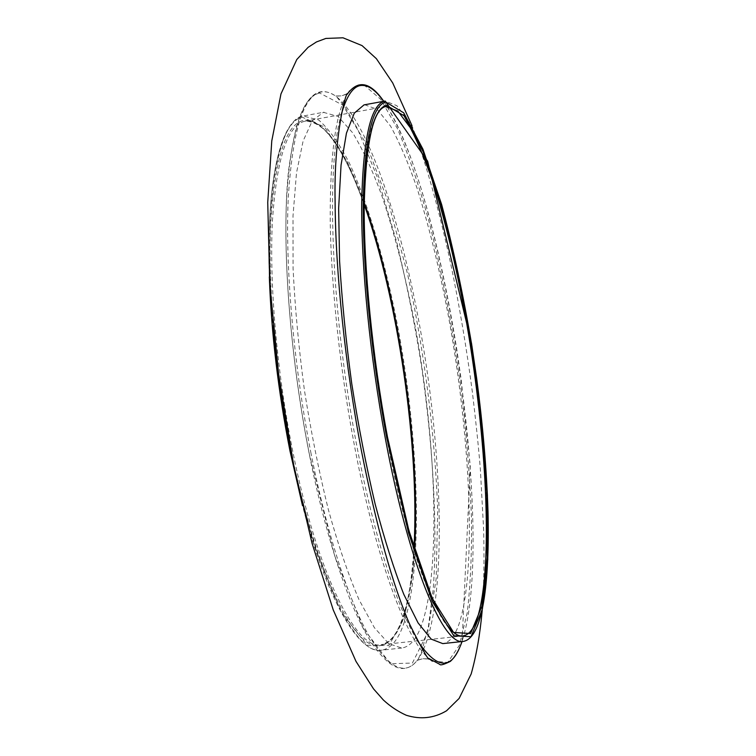 <?xml version="1.0" encoding="UTF-8"?>
<svg xmlns="http://www.w3.org/2000/svg" width="756" height="756" viewBox="0 0 756 756"><rect width="100%" height="100%" fill="white"/><g stroke="black" fill="none" stroke-linecap="round" stroke-linejoin="round"><path stroke-width="0.57" stroke-dasharray="3.78 2.83" d="M364.647 104.763L377.187 109.308L390.531 126.072C399.593 142.544 408.457 163.296 417.104 188.329C429.871 228.813 440.852 274.4 450.056 325.089C470.544 441.617 476.611 571.309 458.977 624.201C454.772 636.174 449.366 642.638 442.77 643.611M323.37 112.323L338.045 116.424L352.712 132.858C362.587 149.083 372.15 169.599 381.402 194.405C394.991 234.54 406.492 279.824 415.894 330.24C436.751 446.172 441.126 575.486 420.317 628.453C415.365 640.445 409.176 646.966 401.748 648.024L388.849 643.725L374.39 627.707L358.987 599.612C348.45 575.051 338.272 545.199 328.463 510.045C319.145 472.481 311.141 432.612 304.451 390.455C298.752 348.11 294.963 307.484 293.082 268.569L292.997 216.036L296.494 172.926L303.128 140.937L312.304 120.771L323.37 112.323M358.59 85.05L353.978 86.921L349.631 90.89M347.117 94.406C335.541 113.126 329.909 155.679 330.23 222.084C331.222 287.554 340.257 371.621 354.857 447.854C376.034 559.204 406.652 640.285 428.907 658.514M417.274 640.323C397.448 608.419 374.078 536.458 357.097 447.325C331.052 314.08 325.704 166.66 341.126 115.177M383.604 101.295C445.69 189.869 496.314 538.981 461.944 641.551M432.328 661.169L447.703 662.379L459.402 645.18L467.199 612.936C470.506 585.286 471.914 553.288 471.432 516.924C469.958 479.002 466.887 439.501 462.237 398.421C454.12 335.598 442.94 276.233 428.699 220.336C418.89 185.154 408.476 154.611 397.467 128.728L380.835 99.452L364.685 85.56M319.75 93.092C301.757 96.418 290.663 132.309 286.477 200.765C283.509 268.89 291.977 366.263 309.289 453.827L334.681 555.773L363.267 628.264L390.304 663.74L412.398 663.04L427.839 632.12L436.174 578.68L437.686 510.168C435.012 434.549 424.362 351.521 407.597 274.135L388.471 202.684L366.348 144.075L342.714 105.075L319.75 93.092M311.103 453.798C293.763 365.923 285.229 268.191 288.159 199.858C292.307 131.194 303.364 95.237 321.338 91.967C326.176 91.174 331.204 92.733 336.42 96.655C372.736 126.205 409.346 248.667 427.055 370.799C444.764 492.931 444.443 620.742 418.021 659.402C405.225 676.818 388.593 668.455 368.125 634.331C348.232 598.78 326.772 532.904 311.103 453.798M364.241 202.702C344.727 148.488 325.033 121.31 305.159 121.177L304.224 121.376C287.157 125.874 276.535 159.346 272.368 221.782C269.306 283.736 276.724 370.922 292.402 449.499C316.755 573.114 356.416 650.529 381.071 644.764L463.022 635.881C443.668 641.135 409.705 562.086 386.42 436.647C371.461 356.908 362.814 268.72 363.315 206.426C364.685 143.697 372.084 110.414 385.513 106.587M413.995 547.93C410.272 600.84 402.334 639.576 381.071 644.764C388.66 643.696 395.048 637.384 400.236 625.826C407.871 608.145 412.644 582.81 414.571 549.81M463.456 641.381C469.627 640.464 474.626 634.019 478.453 622.056C494.471 569.202 487.563 439.33 467.265 322.491C458.164 271.669 447.429 225.931 435.087 185.277C426.743 160.121 418.238 139.246 409.591 122.661L396.909 105.717L385.106 101.02M414.023 548.024C410.47 612.133 395.246 655.131 370.516 644.055C345.964 633.15 312.521 557.937 290.918 449.99C275.156 371.054 267.719 283.453 270.837 221.234C275.071 158.543 285.787 124.957 302.995 120.497C322.321 115.848 345.294 151.427 364.222 204.574M290.039 450.973L313.749 544.452L340.89 611.585L367.01 645.208L388.811 645.586L404.451 617.699L413.305 568.389L415.498 504.535C413.56 433.755 403.647 355.689 387.563 283.216L369.108 216.556L347.647 162.417L324.683 127.093L302.381 117.274C281.081 120.865 265.81 180.788 269.467 279.276M273.445 329.304C262.115 204.054 278.076 118.909 303.203 116.008L318.635 119.958C328.869 128.889 339.047 143.13 349.168 162.701C369.079 205.405 386.552 266.67 398.922 332.791C419.967 448.431 423.511 577.556 401.134 630.561C395.823 642.562 389.245 649.111 381.411 650.207C356.492 655.953 316.509 578.794 291.542 454.148M383.736 101.266C402.532 130.268 419.656 176.469 435.106 239.86C443.602 275.165 450.888 312.115 456.983 350.727L461.179 379.512L470.289 466.386L462.067 641.532M347.221 93.678L341.485 95.899L335.929 95.946L346.135 108.694L357.503 128.756L377.972 178.87L396.749 242.109C407.38 286.77 415.734 328.784 421.81 368.172C433.528 450.774 437.526 528.425 433.226 589.198L428.454 626.233L421.735 651.426L417.737 660.215C421.253 658.722 425.08 658.372 429.219 659.166L423.086 658.674L417.737 660.215L418.021 659.402C404.46 677.196 387.318 668.937 366.575 634.624C346.522 599.064 324.967 533.15 309.251 453.921C289.274 353.052 281.487 240.625 288.348 172.462C296.881 105.084 312.908 79.815 336.42 96.655L335.929 95.955C339.718 96.381 343.489 95.625 347.231 93.697L347.136 94.368M386.25 106.416L305.159 121.177C322.746 117.624 345.738 152.325 364.222 204.668M269.334 276.894C266.027 177.972 281.364 118.786 303.931 115.857L324.059 112.181M401.748 648.024L381.411 650.207C358.949 653.827 327.433 601.426 302.513 505.679M429.219 659.166L428.945 658.542M482.233 610.139C483.925 585.418 484.388 558.571 483.632 529.578L480.362 469.363C478.68 448.308 476.015 422.528 472.368 392.043C466.594 348.299 459.365 305.49 450.689 263.608C438.839 208.798 425.94 162.814 412.001 125.666"/><path stroke-width="1.13" d="M463.456 641.381L442.77 643.611L431.203 639.132L418.059 622.868L403.855 594.462C394.056 569.646 384.483 539.529 375.146 504.082C366.206 466.216 358.41 426.053 351.738 383.604C345.955 340.994 341.901 300.141 339.586 261.037L338.641 208.306L341.05 165.12L346.446 133.16L354.299 113.135L364.033 104.886L384.53 101.143C370.771 104.763 363.154 138.584 361.689 202.617C361.132 266.244 369.977 356.605 385.305 438.244C409.1 566.329 443.753 646.739 463.456 641.381C482.687 637.894 489.699 583.33 488.017 511.869C486.684 469.845 482.876 425.212 476.611 377.972L471.479 343.13L427.631 161.16L385.106 101.02M349.631 90.89L347.117 94.406M341.126 115.177C346.239 96.645 352.693 86.77 360.489 85.532C367.756 84.54 375.458 89.794 383.604 101.295M461.944 641.551C452.201 670.752 437.318 670.345 417.274 640.323M428.907 658.514L432.328 661.169M364.685 85.56L358.59 85.05M386.373 105.301C372.925 109.081 365.526 142.468 364.175 205.462C363.693 268.03 372.396 356.662 387.422 436.798L408.873 530.523L432.158 598.157L453.581 632.451L470.572 633.528L481.865 606.293L487.195 557.55L486.873 494.093C483.103 423.634 472.887 345.662 458.032 273.058L441.523 206.161L423.076 151.625L404.063 115.772L386.373 105.301M385.513 106.587L397.798 111.019L410.196 127.594C418.673 143.838 426.998 164.298 435.182 188.962C447.297 228.851 457.824 273.757 466.754 323.681C486.675 438.471 493.375 565.913 477.594 617.265C473.861 628.784 469.003 634.993 463.022 635.881C443.611 639.897 410.602 560.706 387.431 436.722C372.264 355.802 363.57 266.244 364.231 203.666C366.102 140.71 373.436 108.288 386.25 106.416M385.787 102.041L403.713 112.814L422.954 149.215L441.608 204.422C453.279 248.242 463.409 295.587 471.999 346.465C479.465 397.807 484.605 447.457 487.422 495.397L487.771 559.582L482.413 608.986L471.016 636.703L453.827 635.796L432.13 601.228L408.514 532.772L386.751 437.752C371.508 356.482 362.691 266.547 363.201 203.175C364.609 139.406 372.132 105.689 385.787 102.041M414.571 549.81C420.667 448.421 398.885 298.185 364.241 202.702M364.222 204.574C398.27 299.754 419.627 447.098 414.023 548.024M269.467 279.276C271.593 334.87 278.444 392.099 290.039 450.973M291.542 454.148L290.937 451.134C282.914 410.773 277.083 370.166 273.445 329.304M347.136 94.368C357.985 79.437 370.175 81.733 383.736 101.266M462.067 641.532C458.835 650.708 454.914 657.342 450.292 661.424C443.81 664.59 440.294 665.554 439.756 664.335L428.945 658.542M413.995 547.93C419.618 447.146 398.242 299.726 364.222 204.668M302.513 505.679L290.002 451.067C278.227 391.23 271.338 333.169 269.334 276.894M412.001 125.666L392.704 82.933L376.384 58.684L362.058 45.606L343.007 37.8L325.874 38.433L316.471 41.939L308.117 47.335L296.768 59.554L280.967 93.924L271.773 140.947L267.737 202.381L269.75 283.84L278.595 373.889L293.611 464.713L312.048 543.271L333.235 609.912L356 661.396L373.549 688.896L383.33 699.962C390.247 706.387 397.902 711.49 406.274 715.261C420.648 719.731 434.086 718.228 446.579 710.753L459.128 698.421L471.177 673.936C476.403 655.348 480.088 634.086 482.233 610.139M347.221 93.678C346.059 92.818 333.642 135.088 335.116 201.682C335.437 270.988 345.18 365.724 361.425 450.774C376.62 527.367 392.733 585.248 409.743 624.418C421.479 648.034 427.972 659.619 429.219 659.175"/></g></svg>

